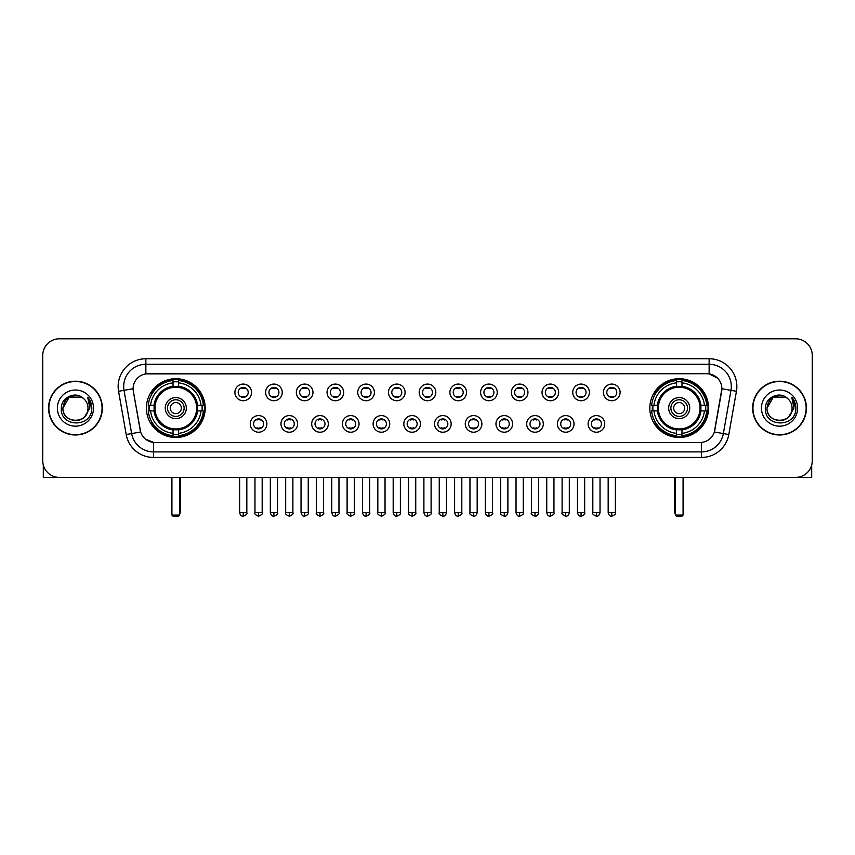 <?xml version="1.0" encoding="UTF-8"?>
<svg xmlns="http://www.w3.org/2000/svg" width="855" height="855" viewBox="0 0 855 855"><rect width="100%" height="100%" fill="white"/><g stroke="black" fill="none" stroke-linecap="round" stroke-linejoin="round"><path stroke-width="1.28" d="M649.811 408.091A29.38 29.38 0 0 0 679.191 437.482A29.38 29.38 0 0 0 708.581 408.091A29.38 29.38 0 0 0 679.191 378.712A29.38 29.38 0 0 0 649.811 408.091M146.419 408.091A29.38 29.38 0 0 0 175.809 437.482A29.38 29.38 0 0 0 205.189 408.091A29.38 29.38 0 0 0 175.809 378.712A29.38 29.38 0 0 0 146.419 408.091M266.888 423.898A8.315 8.315 0 0 1 258.573 432.213A8.315 8.315 0 0 1 250.259 423.898A8.315 8.315 0 0 1 258.573 415.583A8.315 8.315 0 0 1 266.888 423.898M253.582 423.898A4.991 4.991 0 0 0 258.573 428.889A4.991 4.991 0 0 0 263.564 423.898A4.991 4.991 0 0 0 258.573 418.907A4.991 4.991 0 0 0 253.582 423.898M297.604 423.898A8.315 8.315 0 0 1 289.289 432.213A8.315 8.315 0 0 1 280.974 423.898A8.315 8.315 0 0 1 289.289 415.583A8.315 8.315 0 0 1 297.604 423.898M284.298 423.898A4.991 4.991 0 0 0 289.289 428.889A4.991 4.991 0 0 0 294.28 423.898A4.991 4.991 0 0 0 289.289 418.907A4.991 4.991 0 0 0 284.298 423.898M328.32 423.898A8.315 8.315 0 0 1 320.005 432.213A8.315 8.315 0 0 1 311.69 423.898A8.315 8.315 0 0 1 320.005 415.583A8.315 8.315 0 0 1 328.32 423.898M315.014 423.898A4.991 4.991 0 0 0 320.005 428.889A4.991 4.991 0 0 0 324.996 423.898A4.991 4.991 0 0 0 320.005 418.907A4.991 4.991 0 0 0 315.014 423.898M359.036 423.898A8.315 8.315 0 0 1 350.721 432.213A8.315 8.315 0 0 1 342.395 423.898A8.315 8.315 0 0 1 350.721 415.583A8.315 8.315 0 0 1 359.036 423.898M345.73 423.898A4.991 4.991 0 0 0 350.721 428.889A4.991 4.991 0 0 0 355.701 423.898A4.991 4.991 0 0 0 350.721 418.907A4.991 4.991 0 0 0 345.73 423.898M389.741 423.898A8.315 8.315 0 0 1 381.426 432.213A8.315 8.315 0 0 1 373.111 423.898A8.315 8.315 0 0 1 381.426 415.583A8.315 8.315 0 0 1 389.741 423.898M376.435 423.898A4.991 4.991 0 0 0 381.426 428.889A4.991 4.991 0 0 0 386.417 423.898A4.991 4.991 0 0 0 381.426 418.907A4.991 4.991 0 0 0 376.435 423.898M420.457 423.898A8.315 8.315 0 0 1 412.142 432.213A8.315 8.315 0 0 1 403.827 423.898A8.315 8.315 0 0 1 412.142 415.583A8.315 8.315 0 0 1 420.457 423.898M407.151 423.898A4.991 4.991 0 0 0 412.142 428.889A4.991 4.991 0 0 0 417.133 423.898A4.991 4.991 0 0 0 412.142 418.907A4.991 4.991 0 0 0 407.151 423.898M451.173 423.898A8.315 8.315 0 0 1 442.858 432.213A8.315 8.315 0 0 1 434.543 423.898A8.315 8.315 0 0 1 442.858 415.583A8.315 8.315 0 0 1 451.173 423.898M437.867 423.898A4.991 4.991 0 0 0 442.858 428.889A4.991 4.991 0 0 0 447.849 423.898A4.991 4.991 0 0 0 442.858 418.907A4.991 4.991 0 0 0 437.867 423.898M481.889 423.898A8.315 8.315 0 0 1 473.574 432.213A8.315 8.315 0 0 1 465.259 423.898A8.315 8.315 0 0 1 473.574 415.583A8.315 8.315 0 0 1 481.889 423.898M468.583 423.898A4.991 4.991 0 0 0 473.574 428.889A4.991 4.991 0 0 0 478.565 423.898A4.991 4.991 0 0 0 473.574 418.907A4.991 4.991 0 0 0 468.583 423.898M512.605 423.898A8.315 8.315 0 0 1 504.279 432.213A8.315 8.315 0 0 1 495.964 423.898A8.315 8.315 0 0 1 504.279 415.583A8.315 8.315 0 0 1 512.605 423.898M499.299 423.898A4.991 4.991 0 0 0 504.279 428.889A4.991 4.991 0 0 0 509.27 423.898A4.991 4.991 0 0 0 504.279 418.907A4.991 4.991 0 0 0 499.299 423.898M543.31 423.898A8.315 8.315 0 0 1 534.995 432.213A8.315 8.315 0 0 1 526.68 423.898A8.315 8.315 0 0 1 534.995 415.583A8.315 8.315 0 0 1 543.31 423.898M530.004 423.898A4.991 4.991 0 0 0 534.995 428.889A4.991 4.991 0 0 0 539.986 423.898A4.991 4.991 0 0 0 534.995 418.907A4.991 4.991 0 0 0 530.004 423.898M574.026 423.898A8.315 8.315 0 0 1 565.711 432.213A8.315 8.315 0 0 1 557.396 423.898A8.315 8.315 0 0 1 565.711 415.583A8.315 8.315 0 0 1 574.026 423.898M560.72 423.898A4.991 4.991 0 0 0 565.711 428.889A4.991 4.991 0 0 0 570.702 423.898A4.991 4.991 0 0 0 565.711 418.907A4.991 4.991 0 0 0 560.72 423.898M604.742 423.898A8.315 8.315 0 0 1 596.427 432.213A8.315 8.315 0 0 1 588.112 423.898A8.315 8.315 0 0 1 596.427 415.583A8.315 8.315 0 0 1 604.742 423.898M591.436 423.898A4.991 4.991 0 0 0 596.427 428.889A4.991 4.991 0 0 0 601.418 423.898A4.991 4.991 0 0 0 596.427 418.907A4.991 4.991 0 0 0 591.436 423.898M251.53 392.402A8.315 8.315 0 0 1 243.215 400.728A8.315 8.315 0 0 1 234.901 392.402A8.315 8.315 0 0 1 243.215 384.087A8.315 8.315 0 0 1 251.53 392.402M238.224 392.402A4.991 4.991 0 0 0 243.215 397.393A4.991 4.991 0 0 0 248.207 392.402A4.991 4.991 0 0 0 243.215 387.422A4.991 4.991 0 0 0 238.224 392.402M282.246 392.402A8.315 8.315 0 0 1 273.931 400.728A8.315 8.315 0 0 1 265.616 392.402A8.315 8.315 0 0 1 273.931 384.087A8.315 8.315 0 0 1 282.246 392.402M268.94 392.402A4.991 4.991 0 0 0 273.931 397.393A4.991 4.991 0 0 0 278.922 392.402A4.991 4.991 0 0 0 273.931 387.422A4.991 4.991 0 0 0 268.94 392.402M312.962 392.402A8.315 8.315 0 0 1 304.647 400.728A8.315 8.315 0 0 1 296.332 392.402A8.315 8.315 0 0 1 304.647 384.087A8.315 8.315 0 0 1 312.962 392.402M299.656 392.402A4.991 4.991 0 0 0 304.647 397.393A4.991 4.991 0 0 0 309.638 392.402A4.991 4.991 0 0 0 304.647 387.422A4.991 4.991 0 0 0 299.656 392.402M343.678 392.402A8.315 8.315 0 0 1 335.363 400.728A8.315 8.315 0 0 1 327.048 392.402A8.315 8.315 0 0 1 335.363 384.087A8.315 8.315 0 0 1 343.678 392.402M330.372 392.402A4.991 4.991 0 0 0 335.363 397.393A4.991 4.991 0 0 0 340.354 392.402A4.991 4.991 0 0 0 335.363 387.422A4.991 4.991 0 0 0 330.372 392.402M374.394 392.402A8.315 8.315 0 0 1 366.068 400.728A8.315 8.315 0 0 1 357.753 392.402A8.315 8.315 0 0 1 366.068 384.087A8.315 8.315 0 0 1 374.394 392.402M361.088 392.402A4.991 4.991 0 0 0 366.068 397.393A4.991 4.991 0 0 0 371.059 392.402A4.991 4.991 0 0 0 366.068 387.422A4.991 4.991 0 0 0 361.088 392.402M405.099 392.402A8.315 8.315 0 0 1 396.784 400.728A8.315 8.315 0 0 1 388.469 392.402A8.315 8.315 0 0 1 396.784 384.087A8.315 8.315 0 0 1 405.099 392.402M391.793 392.402A4.991 4.991 0 0 0 396.784 397.393A4.991 4.991 0 0 0 401.775 392.402A4.991 4.991 0 0 0 396.784 387.422A4.991 4.991 0 0 0 391.793 392.402M435.815 392.402A8.315 8.315 0 0 1 427.5 400.728A8.315 8.315 0 0 1 419.185 392.402A8.315 8.315 0 0 1 427.5 384.087A8.315 8.315 0 0 1 435.815 392.402M422.509 392.402A4.991 4.991 0 0 0 427.5 397.393A4.991 4.991 0 0 0 432.491 392.402A4.991 4.991 0 0 0 427.5 387.422A4.991 4.991 0 0 0 422.509 392.402M466.531 392.402A8.315 8.315 0 0 1 458.216 400.728A8.315 8.315 0 0 1 449.901 392.402A8.315 8.315 0 0 1 458.216 384.087A8.315 8.315 0 0 1 466.531 392.402M453.225 392.402A4.991 4.991 0 0 0 458.216 397.393A4.991 4.991 0 0 0 463.207 392.402A4.991 4.991 0 0 0 458.216 387.422A4.991 4.991 0 0 0 453.225 392.402M497.247 392.402A8.315 8.315 0 0 1 488.932 400.728A8.315 8.315 0 0 1 480.606 392.402A8.315 8.315 0 0 1 488.932 384.087A8.315 8.315 0 0 1 497.247 392.402M483.941 392.402A4.991 4.991 0 0 0 488.932 397.393A4.991 4.991 0 0 0 493.912 392.402A4.991 4.991 0 0 0 488.932 387.422A4.991 4.991 0 0 0 483.941 392.402M527.952 392.402A8.315 8.315 0 0 1 519.637 400.728A8.315 8.315 0 0 1 511.322 392.402A8.315 8.315 0 0 1 519.637 384.087A8.315 8.315 0 0 1 527.952 392.402M514.646 392.402A4.991 4.991 0 0 0 519.637 397.393A4.991 4.991 0 0 0 524.628 392.402A4.991 4.991 0 0 0 519.637 387.422A4.991 4.991 0 0 0 514.646 392.402M558.668 392.402A8.315 8.315 0 0 1 550.353 400.728A8.315 8.315 0 0 1 542.038 392.402A8.315 8.315 0 0 1 550.353 384.087A8.315 8.315 0 0 1 558.668 392.402M545.362 392.402A4.991 4.991 0 0 0 550.353 397.393A4.991 4.991 0 0 0 555.344 392.402A4.991 4.991 0 0 0 550.353 387.422A4.991 4.991 0 0 0 545.362 392.402M589.384 392.402A8.315 8.315 0 0 1 581.069 400.728A8.315 8.315 0 0 1 572.754 392.402A8.315 8.315 0 0 1 581.069 384.087A8.315 8.315 0 0 1 589.384 392.402M576.078 392.402A4.991 4.991 0 0 0 581.069 397.393A4.991 4.991 0 0 0 586.06 392.402A4.991 4.991 0 0 0 581.069 387.422A4.991 4.991 0 0 0 576.078 392.402M620.099 392.402A8.315 8.315 0 0 1 611.785 400.728A8.315 8.315 0 0 1 603.47 392.402A8.315 8.315 0 0 1 611.785 384.087A8.315 8.315 0 0 1 620.099 392.402M606.793 392.402A4.991 4.991 0 0 0 611.785 397.393A4.991 4.991 0 0 0 616.776 392.402A4.991 4.991 0 0 0 611.785 387.422A4.991 4.991 0 0 0 606.793 392.402M126.198 434.532L118.567 391.291A27.723 27.723 0 0 1 145.863 358.758L709.137 358.758A27.723 27.723 0 0 1 736.433 391.291L728.802 434.532A27.723 27.723 0 0 1 701.506 457.436L153.494 457.436A27.723 27.723 0 0 1 126.198 434.532L131.649 433.571L124.028 390.329A22.177 22.177 0 0 1 145.863 364.294L709.137 364.294A22.177 22.177 0 0 1 730.972 390.329L723.351 433.571A22.177 22.177 0 0 1 701.506 451.889L153.494 451.889A22.177 22.177 0 0 1 131.649 433.571L140.648 431.978L133.348 391.291A14.973 14.973 0 0 1 148.086 373.721L706.914 373.721A14.973 14.973 0 0 1 721.652 391.291L714.812 430.097A14.973 14.973 0 0 1 700.074 442.473L154.926 442.473A14.973 14.973 0 0 1 140.188 430.097L133.348 391.291L133.284 386.471M149.059 410.87A26.89 26.89 0 0 1 149.059 405.323M652.451 410.87A26.89 26.89 0 0 1 652.451 405.323M48.575 408.091A26.89 26.89 0 0 0 75.464 434.981A26.89 26.89 0 0 0 102.344 408.091A26.89 26.89 0 0 0 75.464 381.212A26.89 26.89 0 0 0 48.575 408.091M752.657 408.091A26.89 26.89 0 0 0 779.536 434.981A26.89 26.89 0 0 0 806.425 408.091A26.89 26.89 0 0 0 779.536 381.212A26.89 26.89 0 0 0 752.657 408.091M145.863 358.758L145.863 373.892L706.914 373.721L709.137 373.892L717.495 378.102M700.074 442.473L154.926 442.473M153.494 457.436L153.494 442.398L145.5 439.128M736.433 391.291L721.887 388.726L714.353 431.978L728.802 434.532M812.25 355.424A16.63 16.63 0 0 0 795.62 338.794L59.38 338.794A16.63 16.63 0 0 0 42.75 355.424L42.75 460.76A16.63 16.63 0 0 0 59.38 477.4L795.62 477.4A16.63 16.63 0 0 0 812.25 460.76L812.25 355.424L812.25 460.76M42.75 355.424L42.75 460.76M795.62 338.794L59.38 338.794M59.38 477.4L795.62 477.4M102.066 408.091A26.612 26.612 0 0 0 75.464 381.49A26.612 26.612 0 0 0 48.853 408.091A26.612 26.612 0 0 0 75.464 434.703A26.612 26.612 0 0 0 102.066 408.091M81.727 397.244L83.672 398.633A12.526 12.526 0 0 1 87.99 408.091C88.76 424.262 62.159 424.262 62.928 408.091L69.191 397.244L81.727 397.244L83.672 398.633C75.977 390.575 61.175 397.212 61.314 408.091C59.903 427.436 91.261 427.949 91.774 409.032L91.795 408.091C91.752 403.988 90.384 400.375 87.702 397.265L89.861 408.091L85.062 416.15A12.526 12.526 0 0 0 87.99 408.091C88.76 424.262 62.159 424.262 62.928 408.091C64.146 399.093 69.308 395.031 78.414 395.918M85.062 416.15C78.414 425.138 62.276 419.388 62.928 408.091M57.381 408.091A18.073 18.073 0 0 0 75.464 426.175A18.073 18.073 0 0 0 93.537 408.091A18.073 18.073 0 0 0 75.464 390.019A18.073 18.073 0 0 0 57.381 408.091M87.819 397.404L91.795 408.572M43.306 465.024L43.306 477.4L107.612 477.4M806.147 408.091A26.612 26.612 0 0 0 779.536 381.49A26.612 26.612 0 0 0 752.934 408.091A26.612 26.612 0 0 0 779.536 434.703A26.612 26.612 0 0 0 806.147 408.091M787.744 398.633A12.526 12.526 0 0 1 792.072 408.091C792.842 424.262 766.24 424.262 767.01 408.091L773.273 397.244L785.809 397.244L787.744 398.633C780.059 390.575 765.257 397.212 765.396 408.091C763.985 427.436 795.342 427.949 795.855 409.032L795.877 408.091C795.834 403.988 794.466 400.375 791.783 397.265L793.942 408.091L789.144 416.15A12.526 12.526 0 0 0 792.072 408.091C792.842 424.262 766.24 424.262 767.01 408.091C768.228 399.093 773.39 395.031 782.496 395.918M789.144 416.15C782.496 425.138 766.358 419.388 767.01 408.091M761.463 408.091A18.073 18.073 0 0 0 779.536 426.175A18.073 18.073 0 0 0 797.619 408.091A18.073 18.073 0 0 0 779.536 390.019A18.073 18.073 0 0 0 761.463 408.091M791.901 397.404L795.877 408.572M197.355 410.87A21.728 21.728 0 0 0 178.577 386.546L178.577 386.546A21.728 21.728 0 0 0 154.253 410.87A21.728 21.728 0 0 0 197.355 410.87L197.355 410.87A21.728 21.728 0 0 1 178.577 429.648L178.577 433.335A25.394 25.394 0 0 0 201.043 410.87L203.383 410.87A27.723 27.723 0 0 1 178.577 435.676L178.577 433.335M149.614 410.87A26.334 26.334 0 0 1 149.614 405.323M178.577 381.907A26.334 26.334 0 0 0 173.031 381.907M201.994 405.323A26.334 26.334 0 0 1 201.994 410.87M201.043 405.323L203.383 405.323A27.723 27.723 0 0 0 178.577 380.518L178.577 386.278A21.995 21.995 0 0 1 197.623 405.323L201.043 405.323A25.394 25.394 0 0 0 178.577 382.858M150.566 410.87L148.225 410.87A27.723 27.723 0 0 0 173.031 435.676L173.031 429.915A21.995 21.995 0 0 1 153.986 410.87L150.566 410.87A25.394 25.394 0 0 0 173.031 433.335M201.043 410.87L197.623 410.87A21.995 21.995 0 0 1 178.577 429.915L178.577 429.648M154.253 410.87L154.253 410.87A21.728 21.728 0 0 0 173.031 429.648M178.577 434.287A26.334 26.334 0 0 1 173.031 434.287M173.031 382.858L173.031 380.518A27.723 27.723 0 0 0 148.225 405.323L153.986 405.323A21.995 21.995 0 0 1 173.031 386.278L173.031 382.858A25.394 25.394 0 0 0 150.566 405.323M196.65 408.091A20.841 20.841 0 0 1 175.809 428.943A20.841 20.841 0 0 1 154.958 408.091A20.841 20.841 0 0 1 175.809 387.251A20.841 20.841 0 0 1 196.65 408.091M186.337 408.091A10.538 10.538 0 0 0 175.809 397.564A10.538 10.538 0 0 0 165.272 408.091A10.538 10.538 0 0 0 175.809 418.629A10.538 10.538 0 0 0 186.337 408.091M184.124 408.091A8.315 8.315 0 0 0 175.809 399.777A8.315 8.315 0 0 0 167.484 408.091A8.315 8.315 0 0 0 175.809 416.417A8.315 8.315 0 0 0 184.124 408.091M181.346 408.091A5.547 5.547 0 0 1 175.809 413.638A5.547 5.547 0 0 1 170.263 408.091A5.547 5.547 0 0 1 175.809 402.555A5.547 5.547 0 0 1 181.346 408.091A5.547 5.547 0 0 1 175.809 413.638A5.547 5.547 0 0 1 170.263 408.091A5.547 5.547 0 0 1 175.809 402.555A5.547 5.547 0 0 1 181.346 408.091M152.479 393.129L151.164 393.129A28.824 28.824 0 0 1 204.634 408.091A28.824 28.824 0 0 1 151.164 423.065L152.479 423.065M171.919 477.4L171.919 515.095L179.689 515.095L179.689 477.4M171.919 515.095L173.031 516.206L178.577 516.206L179.689 515.095M700.747 410.87A21.728 21.728 0 0 0 681.969 386.546L681.969 386.546A21.728 21.728 0 0 0 657.645 410.87A21.728 21.728 0 0 0 700.747 410.87L700.747 410.87A21.728 21.728 0 0 1 681.969 429.648L681.969 433.335A25.394 25.394 0 0 0 704.435 410.87L706.775 410.87A27.723 27.723 0 0 1 681.969 435.676L681.969 433.335M653.006 410.87A26.334 26.334 0 0 1 653.006 405.323M681.969 381.907A26.334 26.334 0 0 0 676.423 381.907M705.386 405.323A26.334 26.334 0 0 1 705.386 410.87M704.435 405.323L706.775 405.323A27.723 27.723 0 0 0 681.969 380.518L681.969 386.278A21.995 21.995 0 0 1 701.014 405.323L704.435 405.323A25.394 25.394 0 0 0 681.969 382.858M653.957 410.87L651.617 410.87A27.723 27.723 0 0 0 676.423 435.676L676.423 429.915A21.995 21.995 0 0 1 657.377 410.87L653.957 410.87A25.394 25.394 0 0 0 676.423 433.335M704.435 410.87L701.014 410.87A21.995 21.995 0 0 1 681.969 429.915L681.969 429.648M657.645 410.87L657.645 410.87A21.728 21.728 0 0 0 676.423 429.648M681.969 434.287A26.334 26.334 0 0 1 676.423 434.287M676.423 382.858L676.423 380.518A27.723 27.723 0 0 0 651.617 405.323L657.377 405.323A21.995 21.995 0 0 1 676.423 386.278L676.423 382.858A25.394 25.394 0 0 0 653.957 405.323M700.042 408.091A20.841 20.841 0 0 1 679.191 428.943A20.841 20.841 0 0 1 658.35 408.091A20.841 20.841 0 0 1 679.191 387.251A20.841 20.841 0 0 1 700.042 408.091M689.729 408.091A10.538 10.538 0 0 0 679.191 397.564A10.538 10.538 0 0 0 668.663 408.091A10.538 10.538 0 0 0 679.191 418.629A10.538 10.538 0 0 0 689.729 408.091M687.516 408.091A8.315 8.315 0 0 0 679.191 399.777A8.315 8.315 0 0 0 670.876 408.091A8.315 8.315 0 0 0 679.191 416.417A8.315 8.315 0 0 0 687.516 408.091M684.737 408.091A5.547 5.547 0 0 1 679.191 413.638A5.547 5.547 0 0 1 673.655 408.091A5.547 5.547 0 0 1 679.191 402.555A5.547 5.547 0 0 1 684.737 408.091A5.547 5.547 0 0 1 679.191 413.638A5.547 5.547 0 0 1 673.655 408.091A5.547 5.547 0 0 1 679.191 402.555A5.547 5.547 0 0 1 684.737 408.091M655.86 393.129L654.556 393.129A28.824 28.824 0 0 1 708.026 408.091A28.824 28.824 0 0 1 654.556 423.065L655.86 423.065M675.311 477.4L675.311 515.095L683.081 515.095L683.081 477.4M675.311 515.095L676.423 516.206L681.969 516.206L683.081 515.095M241.559 397.115L241.559 396.325A4.254 4.254 0 0 0 244.883 396.325L244.883 397.115M244.883 387.7L244.883 388.491A4.254 4.254 0 0 0 241.559 388.491L241.559 387.7M272.275 397.115L272.275 396.325A4.254 4.254 0 0 0 275.599 396.325L275.599 397.115M275.599 387.7L275.599 388.491A4.254 4.254 0 0 0 272.275 388.491L272.275 387.7M302.98 397.115L302.98 396.325A4.254 4.254 0 0 0 306.314 396.325L306.314 397.115M306.314 387.7L306.314 388.491A4.254 4.254 0 0 0 302.98 388.491L302.98 387.7M333.696 397.115L333.696 396.325A4.254 4.254 0 0 0 337.02 396.325L337.02 397.115M337.02 387.7L337.02 388.491A4.254 4.254 0 0 0 333.696 388.491L333.696 387.7M364.412 397.115L364.412 396.325A4.254 4.254 0 0 0 367.736 396.325L367.736 397.115M367.736 387.7L367.736 388.491A4.254 4.254 0 0 0 364.412 388.491L364.412 387.7M395.128 397.115L395.128 396.325A4.254 4.254 0 0 0 398.451 396.325L398.451 397.115M398.451 387.7L398.451 388.491A4.254 4.254 0 0 0 395.128 388.491L395.128 387.7M425.833 397.115L425.833 396.325A4.254 4.254 0 0 0 429.167 396.325L429.167 397.115M429.167 387.7L429.167 388.491A4.254 4.254 0 0 0 425.833 388.491L425.833 387.7M456.549 397.115L456.549 396.325A4.254 4.254 0 0 0 459.872 396.325L459.872 397.115M459.872 387.7L459.872 388.491A4.254 4.254 0 0 0 456.549 388.491L456.549 387.7M487.265 397.115L487.265 396.325A4.254 4.254 0 0 0 490.588 396.325L490.588 397.115M490.588 387.7L490.588 388.491A4.254 4.254 0 0 0 487.265 388.491L487.265 387.7M517.98 397.115L517.98 396.325A4.254 4.254 0 0 0 521.304 396.325L521.304 397.115M521.304 387.7L521.304 388.491A4.254 4.254 0 0 0 517.98 388.491L517.98 387.7M548.686 397.115L548.686 396.325A4.254 4.254 0 0 0 552.02 396.325L552.02 397.115M552.02 387.7L552.02 388.491A4.254 4.254 0 0 0 548.686 388.491L548.686 387.7M579.401 397.115L579.401 396.325A4.254 4.254 0 0 0 582.725 396.325L582.725 397.115M582.725 387.7L582.725 388.491A4.254 4.254 0 0 0 579.401 388.491L579.401 387.7M610.117 397.115L610.117 396.325A4.254 4.254 0 0 0 613.441 396.325L613.441 397.115M613.441 387.7L613.441 388.491A4.254 4.254 0 0 0 610.117 388.491L610.117 387.7M256.917 428.601L256.917 427.81A4.254 4.254 0 0 0 260.241 427.81L260.241 428.601M260.241 419.196L260.241 419.987A4.254 4.254 0 0 0 256.917 419.987L256.917 419.196M287.622 428.601L287.622 427.81A4.254 4.254 0 0 0 290.957 427.81L290.957 428.601M290.957 419.196L290.957 419.987A4.254 4.254 0 0 0 287.622 419.987L287.622 419.196M318.338 428.601L318.338 427.81A4.254 4.254 0 0 0 321.662 427.81L321.662 428.601M321.662 419.196L321.662 419.987A4.254 4.254 0 0 0 318.338 419.987L318.338 419.196M349.054 428.601L349.054 427.81A4.254 4.254 0 0 0 352.378 427.81L352.378 428.601M352.378 419.196L352.378 419.987A4.254 4.254 0 0 0 349.054 419.987L349.054 419.196M379.77 428.601L379.77 427.81A4.254 4.254 0 0 0 383.093 427.81L383.093 428.601M383.093 419.196L383.093 419.987A4.254 4.254 0 0 0 379.77 419.987L379.77 419.196M410.475 428.601L410.475 427.81A4.254 4.254 0 0 0 413.809 427.81L413.809 428.601M413.809 419.196L413.809 419.987A4.254 4.254 0 0 0 410.475 419.987L410.475 419.196M441.191 428.601L441.191 427.81A4.254 4.254 0 0 0 444.525 427.81L444.525 428.601M444.525 419.196L444.525 419.987A4.254 4.254 0 0 0 441.191 419.987L441.191 419.196M471.907 428.601L471.907 427.81A4.254 4.254 0 0 0 475.23 427.81L475.23 428.601M475.23 419.196L475.23 419.987A4.254 4.254 0 0 0 471.907 419.987L471.907 419.196M502.622 428.601L502.622 427.81A4.254 4.254 0 0 0 505.946 427.81L505.946 428.601M505.946 419.196L505.946 419.987A4.254 4.254 0 0 0 502.622 419.987L502.622 419.196M533.338 428.601L533.338 427.81A4.254 4.254 0 0 0 536.662 427.81L536.662 428.601M536.662 419.196L536.662 419.987A4.254 4.254 0 0 0 533.338 419.987L533.338 419.196M564.043 428.601L564.043 427.81A4.254 4.254 0 0 0 567.378 427.81L567.378 428.601M567.378 419.196L567.378 419.987A4.254 4.254 0 0 0 564.043 419.987L564.043 419.196M594.759 428.601L594.759 427.81A4.254 4.254 0 0 0 598.083 427.81L598.083 428.601M598.083 419.196L598.083 419.987A4.254 4.254 0 0 0 594.759 419.987L594.759 419.196M811.694 465.024L811.694 477.4L747.388 477.4M709.137 358.758L709.137 373.892M118.567 391.291L124.028 390.329A22.177 22.177 0 0 1 123.686 386.471M124.028 390.329L133.113 388.726M701.506 442.398L701.506 457.436M171.374 477.4L171.374 511.771L171.919 511.771M175.809 413.638A5.547 5.547 0 0 1 170.263 408.091A5.547 5.547 0 0 1 175.809 402.555M179.689 511.771L180.245 511.771L180.245 477.4M173.031 434.532A26.58 26.58 0 0 0 178.577 434.532M202.24 410.87A26.58 26.58 0 0 0 202.24 405.323M178.577 381.661A26.58 26.58 0 0 0 173.031 381.661M674.755 477.4L674.755 511.771L675.311 511.771M683.081 511.771L683.626 511.771L683.626 477.4M676.423 434.532A26.58 26.58 0 0 0 681.969 434.532M705.632 410.87A26.58 26.58 0 0 0 705.632 405.323M681.969 381.661A26.58 26.58 0 0 0 676.423 381.661M243.215 512.605L239.614 512.605C240.244 515.17 241.441 516.367 243.215 516.206L243.215 512.605L246.828 512.605L246.828 477.4M273.931 512.605L270.33 512.605C270.96 515.17 272.157 516.367 273.931 516.206L273.931 512.605L277.533 512.605L277.533 477.4M304.647 512.605L301.046 512.605C301.676 515.17 302.873 516.367 304.647 516.206L304.647 512.605L308.249 512.605L308.249 477.4M335.363 512.605L331.751 512.605C332.381 515.17 333.589 516.367 335.363 516.206L335.363 512.605L338.965 512.605L338.965 477.4M366.068 512.605L362.467 512.605C363.097 515.17 364.305 516.367 366.068 516.206L366.068 512.605L369.681 512.605L369.681 477.4M396.784 512.605L393.182 512.605C393.813 515.17 395.01 516.367 396.784 516.206L396.784 512.605L400.386 512.605L400.386 477.4M427.5 512.605L423.898 512.605C424.529 515.17 425.726 516.367 427.5 516.206L427.5 512.605L431.102 512.605L431.102 477.4M458.216 512.605L454.614 512.605C455.234 515.17 456.442 516.367 458.216 516.206L458.216 512.605L461.818 512.605L461.818 477.4M488.932 512.605L485.319 512.605C485.95 515.17 487.158 516.367 488.932 516.206L488.932 512.605L492.533 512.605L492.533 477.4M519.637 512.605L516.035 512.605C516.666 515.17 517.863 516.367 519.637 516.206L519.637 512.605L523.249 512.605L523.249 477.4M550.353 512.605L546.751 512.605C547.382 515.17 548.579 516.367 550.353 516.206L550.353 512.605L553.955 512.605L553.955 477.4M581.069 512.605L577.467 512.605C578.098 515.17 579.295 516.367 581.069 516.206L581.069 512.605L584.67 512.605L584.67 477.4M611.785 512.605L608.172 512.605C608.803 515.17 610.01 516.367 611.785 516.206L611.785 512.605L615.386 512.605L615.386 477.4M258.573 512.605L254.972 512.605C254.245 513.748 255.442 514.956 258.573 516.206L258.573 512.605L262.175 512.605L262.175 477.4M289.289 512.605L285.688 512.605C284.95 513.748 286.158 514.956 289.289 516.206L289.289 512.605L292.891 512.605L292.891 477.4M320.005 512.605L316.403 512.605C315.666 513.748 316.874 514.956 320.005 516.206L320.005 512.605L323.607 512.605L323.607 477.4M350.721 512.605L347.109 512.605C346.382 513.748 347.579 514.956 350.721 516.206L350.721 512.605L354.323 512.605L354.323 477.4M381.426 512.605L377.825 512.605C377.098 513.748 378.295 514.956 381.426 516.206L381.426 512.605L385.039 512.605L385.039 477.4M412.142 512.605L408.54 512.605C407.814 513.748 409.011 514.956 412.142 516.206L412.142 512.605L415.744 512.605L415.744 477.4M442.858 512.605L439.256 512.605C438.519 513.748 439.727 514.956 442.858 516.206L442.858 512.605L446.46 512.605L446.46 477.4M473.574 512.605L469.961 512.605C469.235 513.748 470.432 514.956 473.574 516.206L473.574 512.605L477.176 512.605L477.176 477.4M504.279 512.605L500.677 512.605C499.951 513.748 501.148 514.956 504.279 516.206L504.279 512.605L507.891 512.605L507.891 477.4M534.995 512.605L531.393 512.605C530.666 513.748 531.863 514.956 534.995 516.206L534.995 512.605L538.597 512.605L538.597 477.4M565.711 512.605L562.109 512.605C561.372 513.748 562.579 514.956 565.711 516.206L565.711 512.605L569.312 512.605L569.312 477.4M596.427 512.605L592.825 512.605C592.088 513.748 593.295 514.956 596.427 516.206L596.427 512.605L600.028 512.605L600.028 477.4M171.374 511.771A4.435 4.435 0 0 0 171.919 513.919M179.689 513.919A4.435 4.435 0 0 0 180.245 511.771M674.755 511.771A4.435 4.435 0 0 0 675.311 513.919M683.081 513.919A4.435 4.435 0 0 0 683.626 511.771M239.614 512.605L239.614 477.4M246.828 512.605C247.555 513.748 246.358 514.956 243.215 516.206M270.33 512.605L270.33 477.4M277.533 512.605C278.27 513.748 277.063 514.956 273.931 516.206M301.046 512.605L301.046 477.4M308.249 512.605C308.976 513.748 307.779 514.956 304.647 516.206M331.751 512.605L331.751 477.4M338.965 512.605C339.692 513.748 338.495 514.956 335.363 516.206M362.467 512.605L362.467 477.4M369.681 512.605C370.407 513.748 369.21 514.956 366.068 516.206M393.182 512.605L393.182 477.4M400.386 512.605C401.123 513.748 399.916 514.956 396.784 516.206M423.898 512.605L423.898 477.4M431.102 512.605C431.839 513.748 430.631 514.956 427.5 516.206M454.614 512.605L454.614 477.4M461.818 512.605C462.544 513.748 461.347 514.956 458.216 516.206M485.319 512.605L485.319 477.4M492.533 512.605C493.26 513.748 492.063 514.956 488.932 516.206M516.035 512.605L516.035 477.4M523.249 512.605C523.976 513.748 522.779 514.956 519.637 516.206M546.751 512.605L546.751 477.4M553.955 512.605C554.692 513.748 553.484 514.956 550.353 516.206M577.467 512.605L577.467 477.4M584.67 512.605C585.397 513.748 584.2 514.956 581.069 516.206M608.172 512.605L608.172 477.4M615.386 512.605C616.113 513.748 614.916 514.956 611.785 516.206M254.972 512.605L254.972 477.4M262.175 512.605C262.913 513.748 261.705 514.956 258.573 516.206M285.688 512.605L285.688 477.4M292.891 512.605C293.628 513.748 292.421 514.956 289.289 516.206M316.403 512.605L316.403 477.4M323.607 512.605C324.334 513.748 323.137 514.956 320.005 516.206M347.109 512.605L347.109 477.4M354.323 512.605C355.049 513.748 353.852 514.956 350.721 516.206M377.825 512.605L377.825 477.4M385.039 512.605C385.765 513.748 384.568 514.956 381.426 516.206M408.54 512.605L408.54 477.4M415.744 512.605C416.481 513.748 415.274 514.956 412.142 516.206M439.256 512.605L439.256 477.4M446.46 512.605C445.829 515.17 444.632 516.367 442.858 516.206M469.961 512.605L469.961 477.4M477.176 512.605C476.545 515.17 475.348 516.367 473.574 516.206M500.677 512.605L500.677 477.4M507.891 512.605C507.261 515.17 506.053 516.367 504.279 516.206M531.393 512.605L531.393 477.4M538.597 512.605C537.977 515.17 536.769 516.367 534.995 516.206M562.109 512.605L562.109 477.4M569.312 512.605C568.682 515.17 567.485 516.367 565.711 516.206M592.825 512.605L592.825 477.4M600.028 512.605C599.398 515.17 598.201 516.367 596.427 516.206"/></g></svg>
